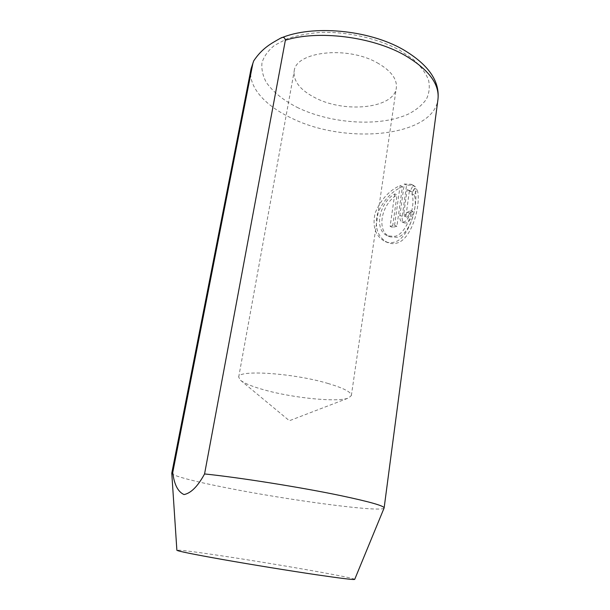 <?xml version="1.0" encoding="UTF-8"?>
<svg xmlns="http://www.w3.org/2000/svg" width="610" height="610" viewBox="0 0 610 610"><rect width="100%" height="100%" fill="white"/><g stroke="black" fill="none" stroke-linecap="round" stroke-linejoin="round"><path stroke-width="0.46" stroke-dasharray="3.05 2.29" d="M407.099 189.649L410.072 191.151L413.008 185.707L410.98 184.243L404.255 184.037L399.901 215.353C399.542 218.845 400.259 221.049 402.059 221.971L404.377 221.887C407.579 219.905 409.661 216.115 410.614 210.534L407.327 212.303L405.177 216.039L404.407 216.085L403.751 213.912L407.099 189.649L409.424 190.694L406.1 214.918L406.756 217.091L407.526 217.053L409.684 213.325L412.978 211.563C412.024 217.137 409.943 220.919 406.733 222.894L404.407 222.97C402.6 222.032 401.876 219.829 402.234 216.359L406.565 185.082L413.305 185.31L415.341 186.774L412.406 192.196L409.424 190.694M407.327 212.303L409.684 213.325M394.739 193.904L390.133 226.394L394.556 225.296L400.137 185.486C388.951 190.678 380.602 199.897 375.089 213.142C372.169 227.126 375.608 236.634 385.413 241.659C388.273 242.81 391.208 242.986 394.212 242.178C410.423 238.533 419.352 199.981 414.663 188.391L411.88 193.927C416.028 203.915 407.876 233.34 395.028 236.329L387.96 235.948C373.732 231.068 378.627 203.321 394.739 193.904L397.041 194.925C380.93 204.289 376.057 232.021 390.301 236.909L397.384 237.298C410.255 234.324 418.399 204.99 414.22 194.979L417.011 189.451C421.754 201.033 412.795 239.555 396.576 243.138C393.572 243.939 390.629 243.764 387.762 242.612C377.948 237.58 374.494 228.087 377.399 214.133C382.905 200.881 391.254 191.685 402.44 186.523L396.896 226.279L392.474 227.37L397.041 194.925M411.88 193.927L414.22 194.979M400.137 185.486L402.44 186.523M377.14 62.754C390.896 70.569 397.285 78.957 396.325 87.931C394.121 108.367 345.405 113.414 315.736 98.08C300.448 90.356 293.265 81.397 294.188 71.202C295.37 51.713 346.899 45.475 377.14 62.754M327.784 383.393C343.628 388.097 351.474 392.154 351.345 395.554L348.554 397.995C337.749 402.463 294.325 398.178 265.319 390.194C252.998 386.847 244.747 383.553 240.561 380.312L238.693 377.11C237.374 369.5 292.838 372.985 327.784 383.393M354.707 579.378C355.622 577.929 276.391 564.036 222.757 555.992C194.079 551.676 178.791 549.762 176.877 550.258M384.102 508.046C381.982 512.766 288.629 500.223 226.173 487.741C194.979 481.618 171.913 475.724 171.768 473.276M414.663 188.391L417.011 189.451M390.133 226.394L392.474 227.37M394.556 225.296L396.896 226.279M410.614 210.534L412.978 211.563M410.072 191.151L412.406 192.196M413.008 185.707L415.341 186.774M404.255 184.037L406.565 185.082M399.901 215.353L402.234 216.359M298.473 108.016C283.993 100.818 273.288 92.308 266.379 82.487C262.818 75.922 261.347 69.365 261.972 62.838C263.894 56.456 268.065 50.638 274.485 45.384L286.99 38.819C297.192 35.38 308.79 33.23 321.783 32.36C348.508 31.773 377.864 38.499 399.329 49.982L413.206 59.307C420.603 66.063 425.704 72.941 428.533 79.956C430.004 86.849 429.272 93.299 426.329 99.316C422.242 104.95 416.447 109.777 408.929 113.803C380.876 127.025 332.503 124.097 298.473 108.016M251.076 68.739C247.515 86.658 265.342 106.117 292.335 118.5C345.923 144.852 433.169 137.067 437.965 99.346M403.751 213.912L406.1 214.918M402.059 221.979L404.407 222.978M385.413 241.659L387.762 242.612M351.345 395.554L396.325 87.931M240.561 380.312L289.384 420.732L348.554 397.995M280.745 38.155L280.249 38.361M238.693 377.11L294.188 71.202M387.952 235.963L390.301 236.924M404.407 216.085L406.756 217.091M408.486 190.084L410.812 191.128M410.98 184.243L413.305 185.303"/><path stroke-width="0.91" d="M280.745 38.155C312.076 24.591 368.577 29.715 403.08 49.54C428.319 64.454 439.947 81.054 437.965 99.346L384.132 507.947C384.117 505.865 369.668 501.755 340.769 495.633C301.325 487.359 239.257 477.493 204.563 473.947L285.373 40.214C284.817 37.21 283.109 36.592 280.249 38.354C271.732 43.226 262.437 47.809 253.722 60.863L251.076 68.739L253.714 60.863M251.076 68.739L171.776 473.177L176.877 550.258C177.716 551.143 193.065 554.246 222.909 559.561C251.823 564.654 289.75 570.815 316.643 574.788C341.425 578.417 354.113 579.942 354.707 579.378L384.132 507.947M204.563 473.947C197.838 486.307 190.991 493.185 184.029 494.565C177.952 491.843 174.193 484.492 172.744 472.536L252.936 63.059M171.776 473.177L172.744 472.536M437.965 99.346C439.673 84.028 428.563 69.311 404.636 55.205C371.97 36.562 318.13 29.928 285.373 40.214"/></g></svg>
